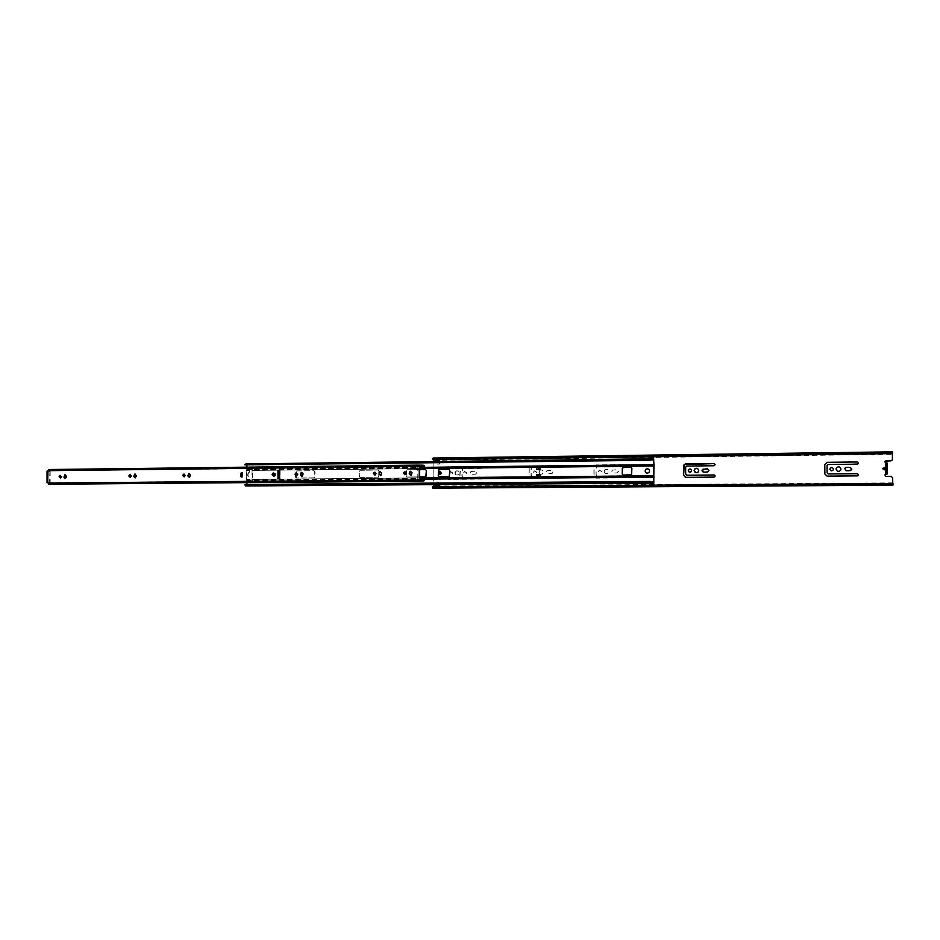 <?xml version="1.0" encoding="UTF-8"?>
<svg xmlns="http://www.w3.org/2000/svg" width="940" height="940" viewBox="0 0 940 940"><rect width="100%" height="100%" fill="white"/><g stroke="black" fill="none" stroke-linecap="round" stroke-linejoin="round"><path stroke-width="0.7" stroke-dasharray="4.7 3.53" d="M533.685 472.186L534.413 470.834L536.764 472.15L536.035 473.49L533.685 472.186M533.509 472.162L534.237 470.822L536.587 472.139L535.859 473.478L533.509 472.162M463.82 472.879L464.619 471.504L466.792 472.855L466.005 474.23L463.82 472.879M463.596 472.867L464.395 471.492L466.581 472.832L465.782 474.207L463.596 472.867M449.896 473.02L450.707 471.633L452.857 472.985L452.058 474.371L449.896 473.02M449.778 472.444L450.483 471.622L452.634 472.973L451.835 474.348L449.778 473.56M539.102 472.127L540.112 470.259C541.898 469.577 542.991 470.188 543.379 472.08L542.392 473.948C540.594 474.641 539.501 474.03 539.102 472.127M538.926 472.115L539.936 470.247C541.722 469.565 542.815 470.176 543.214 472.068L542.216 473.924C540.429 474.618 539.325 474.019 538.926 472.115M707.338 468.813L709.007 470.435L708.56 471.551L703.343 472.056M440.155 471.586L441.636 473.102L439.955 474.63M833.416 469.377L833.24 469.93C831.747 471.328 830.643 471.093 829.926 469.224L829.926 469.201M840.83 469.882L840.748 470.106C838.668 472.103 837.117 471.786 836.083 469.154L836.13 468.696M851.534 469.965L846.259 470.74L844.637 468.367M696.998 468.343L698.784 470.529L698.138 472.127L695.988 472.761M690.371 469.025L691.687 470.599L691.206 471.763L689.678 472.197M858.161 463.737L828.152 464.513L827.071 465.617L827.153 472.879L828.246 473.96M858.126 475.605L827.13 476.145L824.885 473.995M624.43 465.711L623.396 466.769L597.1 467.062L596.125 468.108L596.172 475.005L597.159 476.039L623.455 475.805L624.501 476.839L623.467 477.884L596.136 478.119L594.115 476.063L594.068 467.086L596.054 464.995L623.385 464.689L624.43 465.711M624.301 465.7L623.267 466.745L596.959 467.039L595.984 468.085L596.03 474.994L597.018 476.028L623.326 475.793L624.371 476.827L623.337 477.873L595.995 478.108L593.974 476.051L593.915 467.074L595.913 464.971L623.255 464.666L624.301 465.7M618.496 471.339L616.91 472.949L613.456 472.985C611.787 472.491 611.458 471.539 612.481 470.118L616.887 469.753L618.496 471.339M618.367 471.316L616.781 472.926L613.315 472.961C611.658 472.468 611.329 471.516 612.351 470.106L616.758 469.741L618.367 471.316M476.651 472.75L475.863 474.124L471.915 474.348C470.259 473.76 470.024 472.785 471.21 471.445L475.147 471.222L476.651 472.75M476.439 472.738L475.663 474.113L471.704 474.324C470.047 473.737 469.812 472.773 470.999 471.422L474.935 471.21L476.439 472.738M482.855 478.072L481.879 479.095L448.509 479.377L448.509 477.379L459.895 477.156L460.377 469.565L459.413 468.578L448.474 468.696L448.039 466.792L481.832 466.311L482.808 467.309L481.844 468.332L462.586 468.649L462.081 476.251L463.056 477.25L481.879 477.074L482.855 478.072M482.655 478.061L481.68 479.083L448.286 479.365L448.286 477.367L459.672 477.144L460.165 469.554L459.19 468.555L448.251 468.672L447.816 466.781L481.621 466.287L482.608 467.286L481.632 468.308L462.374 468.625L461.869 476.239L462.844 477.226L481.668 477.062L482.655 478.061M598.686 471.528L599.332 470.235L601.847 471.504L601.212 472.785L598.686 471.528M598.545 471.516L599.191 470.223L601.718 471.481L601.071 472.773L598.545 471.516M714.083 463.643L715.175 464.701L714.106 465.77L686.741 466.076L685.73 467.145L685.789 474.183L686.811 475.229M714.177 474.982L715.269 476.039L714.189 477.109L685.413 477.32M455.113 472.973L456.229 471.046C457.897 470.529 458.896 471.152 459.237 472.926L458.121 474.841C456.452 475.37 455.442 474.747 455.113 472.973M454.889 472.949L456.006 471.034C457.686 470.505 458.685 471.14 459.014 472.914L457.909 474.829C456.229 475.358 455.23 474.735 454.889 472.949M558.689 466.452L557.678 467.497L532.146 467.768L531.206 468.802L531.241 475.605L532.193 476.627L557.726 476.392L558.748 477.414L558.301 478.272L531.206 478.672L529.244 476.651L529.197 467.803L530.172 466.04L557.667 465.441L558.689 466.452M558.524 466.428L557.514 467.474L531.97 467.756L531.029 468.79L531.065 475.593L532.016 476.603L557.573 476.38L558.583 477.403L558.137 478.26L531.029 478.66L529.067 476.639L529.02 467.791L529.995 466.017L557.502 465.418L558.524 466.428M552.92 471.986L552.215 473.325L548.02 473.607C546.351 473.067 546.07 472.103 547.186 470.717L551.369 470.435L552.92 471.986M552.755 471.974L552.05 473.302L547.856 473.596C546.175 473.055 545.905 472.091 547.01 470.705L551.204 470.411L552.755 471.974M604.267 471.481L605.149 469.683C607.029 468.837 608.204 469.424 608.673 471.434L607.804 473.208C605.912 474.077 604.737 473.49 604.267 471.481M604.126 471.457L605.019 469.659C606.899 468.825 608.074 469.401 608.544 471.41L607.663 473.196C605.783 474.054 604.596 473.478 604.126 471.457M433.904 484.699L433.822 461.552M436.466 484.676L436.771 482.161L439.332 482.149L439.662 484.652M435.737 485.275L436.466 486.098M439.568 460.142L436.372 460.177L436.372 460.976M439.568 461.47L439.262 464.078L436.712 464.102L436.383 461.517M436.689 484.676L436.853 482.208L439.556 482.149L439.885 485.287L436.689 485.263M439.803 460.964L439.626 464.066L436.936 464.125L436.606 461.517M433.986 459.46L433.575 487.602L892.8 484.558L892.671 477.79L891.05 476.345L885.985 476.38L884.857 474.959L885.48 474.277M892.471 459.366L892.377 453.421M892.424 459.39L891.755 460.623M885.151 461.14L885.891 467.333L883.471 468.684L885.915 469.988L885.962 474.16M892.741 483.548L433.88 486.697M892.824 483.9L432.553 486.697M886.949 474.065L887.09 472.973L887.125 474.065M885.915 469.988L886.89 470.059L886.925 474.148L886.82 463.115L886.068 463.115M887.09 462.938L886.984 464.113L886.82 463.115L885.88 463.126M892.377 453.397L892.448 452.539L433.481 458.673L433.974 459.425M433.152 458.05L433.481 458.673M892.448 452.539L892.495 451.835M892.636 453.374L892.518 452.692L892.471 453.374M432.459 459.449L433.105 458.814L892.483 453.174M886.996 468.566L883.471 468.684M885.891 467.333L886.855 467.227M886.056 464.125L886.984 464.113M886.068 462.997L887.008 462.985M892.977 483.548L892.93 484.171M433.728 458.814L892.413 452.657L433.669 458.779M886.15 472.985L887.09 472.973M435.643 460.106L436.372 460.177M647.084 473.173L648.952 472.656C650.221 470.87 649.834 469.565 647.813 468.743M538.879 474.547L539.865 474.547L538.879 474.536M537.046 474.594L537.057 476.686L539.395 476.662L539.865 474.547M653.782 465.993L252.331 470.447L252.801 469.307L251.039 469.072L249.405 470.482L246.48 470.517L247.232 469.365L246.962 463.913M653.852 475.816L252.343 479.4L252.331 470.447M407.279 469.73L419.287 469.577L406.891 469.824L406.35 476.039L407.302 477.015L425.691 476.85L426.643 475.84L426.619 470.517L425.585 469.518M360.29 477.45L378.656 477.203L379.184 471.022L378.256 470.035L359.914 470.317L359.362 476.474L360.29 477.45L378.385 477.179L378.926 470.999L377.998 470.024L359.644 470.294L359.092 476.463L360.02 477.438M439.25 476.733L449.496 476.545L449.99 470.294L449.026 469.295M623.15 475.041L631.668 474.759L632.021 468.355L630.963 467.321M295.771 475.44L296.676 478.037L314.113 477.873L315.018 476.897L315.018 471.704L314.101 470.74L296.664 470.928L295.771 473.349M538.162 469.46L538.15 467.756L539.83 467.768L539.842 469.542L537.022 469.554M539.83 467.768L537.01 467.462L537.022 469.471M295.466 474.994L295.466 477.062L296.37 478.025L313.819 477.861L314.736 476.874L314.724 471.68L313.807 470.717L296.358 470.905L295.466 473.807M406.103 473.995L406.103 476.016L407.055 477.003L419.228 476.897M407.032 469.706L406.092 472.538M536.94 466.51L536.846 469.471M420.121 477.884L252.014 479.388L252.084 469.953L252.472 469.283L423.599 467.345M536.869 474.594L536.634 476.839M539.96 474.594L536.576 474.594M536.693 467.768L536.705 469.471M249.405 470.482L249.405 472.186L249.147 469.988L250.122 469.319L246.915 469.354L246.151 470.494L246.915 482.631M249.077 472.174C247.161 474.03 247.161 475.875 249.088 477.708L249.088 479.412L246.163 479.435M252.014 479.388L252.484 480.599L250.721 480.869L249.088 479.412M423.646 479.13L252.484 480.599M249.405 472.186C247.49 474.054 247.49 475.899 249.405 477.72L250.451 480.634L252.508 480.81L252.343 479.4M247.114 485.957L246.48 470.517M249.405 479.423L246.48 479.447M246.844 463.925L245.845 463.937M246.045 464.113L650.21 459.166L650.069 456.922M245.035 465.3L245.775 464.677L246.915 465.277M653.888 459.578L246.915 464.677M246.915 467.168L246.915 469.354M250.122 469.319L252.472 469.283M536.999 477.626L536.881 476.839M250.134 480.622L246.915 480.657M654.04 482.279L246.915 485.334L245.046 484.547M246.915 484.535L246.915 485.334M245.904 485.957L246.726 485.945M650.269 484.899L650.374 482.714L246.057 485.815M653.993 482.96L246.832 486.074M249.958 470.035L249.147 469.988M653.958 465.512L252.084 469.953M252.895 479.894L252.084 479.87M247.032 479.94L249.159 479.894M537.927 474.594L537.938 476.31L536.74 476.322L536.728 474.606M539.842 469.542L538.855 469.542M539.877 476.322L536.787 476.651L538.056 476.639L538.185 474.594M274.08 473.654L274.703 475.605M273.552 476.251L275.209 474.594L273.704 472.961M274.374 472.996C276.137 473.725 276.313 474.794 274.891 476.169L274.374 476.274C272.6 475.534 272.436 474.477 273.857 473.102L274.374 472.996M273.951 472.973C275.726 473.713 275.902 474.771 274.48 476.157L273.951 476.263C272.189 475.522 272.012 474.453 273.434 473.079L273.951 472.973M130.284 474.712L131.694 476.051L130.19 477.391M374.966 472.15L376.411 473.584L374.802 475.029M405.14 471.845L406.585 473.29L404.952 474.747M296.546 472.973L297.992 474.371L296.417 475.793M184.216 474.148L185.638 475.499L184.111 476.874M60.571 475.44L61.97 476.745L60.489 478.061M242.214 475.887L242.214 473.971M242.485 475.887L242.214 476.521M242.214 473.314L242.485 473.971M48.011 471.069L47.059 471.105M48.88 469.518L417.207 465.136M48.539 471.093L50.407 470.423L49.103 469.695M240.993 477.508L240.981 472.385L240.993 477.508L242.896 476.862L241.263 476.874M241.263 473.043L242.896 473.02L242.626 477.497M280.026 470.364L280.026 478.754L277.97 478.754M380.594 471.528L382.039 474.101L380.43 475.546M135.278 474.124L136.688 476.521L135.184 477.873M410.839 471.21L412.296 473.795L410.663 475.252M301.975 472.362L303.409 474.876L301.834 476.286M189.351 473.548L190.761 475.993L189.234 477.367M65.4 474.865L66.787 477.214L65.306 478.542M49.021 471.187L49.338 482.138L47.987 482.714L48.269 471.093M48.539 470.693L417.348 466.087L424.504 466.945M424.551 479.423L417.278 479.952L417.231 466.416L423.599 466.252M423.646 479.894L48.504 482.678M417.489 481.245L423.964 480.457M48.504 483.066L50.384 483.466L48.88 484.241M418.124 481.045L50.067 484.182M50.102 469.683L423.858 465.559M423.987 465.911L418.065 465.429M279.638 481.115L423.658 479.964M418.3 480.246L418.183 481.163L49.056 484.1M424.716 479.753L50.384 483.466M50.407 470.423L418.253 466.252M424.669 466.639L418.323 466.123L418.124 465.312L423.881 465.676M48.633 483.372L279.345 481.115M48.093 471.116L48.057 482.69L49.785 482.725L50.137 482.126L49.338 482.138M49.374 471.798L50.161 471.798L50.137 482.126M50.161 471.798L49.82 471.175M242.896 473.02L242.896 476.862M434.057 460.271L892.366 454.314M892.683 482.878L434.139 486.098M433.552 486.814L892.8 483.677M433.775 487.543L892.765 484.476M432.764 458.92L892.577 452.81M419.463 468.578L252.014 470.435M249.946 470.047L247.02 470.071M250.451 469.33L247.232 469.365M250.122 469.8L246.362 469.788M249.077 470.47L246.151 470.494M250.122 480.164L246.374 480.164M423.646 478.613L253.001 480.14M250.451 480.634L247.243 480.657M654.029 464.736L252.801 469.307M653.993 459.601L247.232 464.689M650.175 458.955L246.726 464.031M653.723 459.12L650.21 459.166L653.723 459.12M649.81 459.754L245.904 464.795M423.435 467.791L252.989 469.765M649.986 482.067L245.916 485.122M246.527 485.721L650.374 482.714M654.158 482.291L247.243 485.346M654.111 477.144L252.801 480.61M654.04 476.345L252.883 479.882M653.888 483.947L650.351 483.971M653.876 482.89L650.351 482.913M653.7 457.851L650.175 457.897M539.348 467.427L537.962 467.415L537.903 469.46M242.626 472.373L240.981 472.385M48.774 483.325L423.658 479.952M48.751 470.399L417.395 466.146M417.384 466.146L48.809 470.447M47.258 482.69L47.294 471.116M48.998 482.737L49.785 482.725M241.122 477.191L242.767 477.179M432.964 487.39L892.906 484.312M433.105 458.814L892.518 452.692M886.808 463.115L886.855 467.204M653.7 458.767L650.069 458.814M649.998 458.814L246.985 463.937M650.104 459.131L246.174 464.231M649.846 459.613L245.775 464.677M649.775 459.942L246.104 464.971M653.934 481.903L650.233 481.926M649.951 481.926L246.609 484.993M650.022 482.173L245.434 485.216M653.876 483.089L650.233 483.113M653.758 484.065L650.221 484.1M653.559 457.686L650.045 457.733M424.081 480.281L49.761 483.912M423.646 479.447L418.1 479.94M49.362 469.918L424.022 465.981M423.599 466.781L49.233 470.799M49.891 483.031L418.077 479.905M47.999 471.105L47.964 482.678M241.157 472.726L242.79 472.714M49.103 471.21L49.902 471.199"/><path stroke-width="1.41" d="M449.778 473.56L449.778 472.444M708.936 470.411L707.291 472.056L703.684 472.091C702.062 471.692 701.663 470.764 702.486 469.33L707.268 468.802L708.936 470.411M439.955 474.63L438.698 473.137L440.155 471.586M438.463 473.114L439.286 471.727L441.412 473.09L440.59 474.465L438.463 473.114M829.926 469.201L830.102 468.461C831.606 467.086 832.711 467.321 833.416 469.189L833.251 469.918C831.747 471.304 830.643 471.069 829.926 469.201L830.102 468.437C831.606 467.062 832.711 467.298 833.428 469.166L833.416 469.377M836.13 468.696L836.318 468.132C838.398 466.17 839.949 466.498 840.971 469.107L840.748 470.082C838.68 472.08 837.129 471.763 836.083 469.142L836.33 468.108C838.409 466.146 839.949 466.475 840.971 469.095L840.83 469.882M844.637 468.367L846.223 467.38L850.066 467.321L851.852 468.978L850.101 470.681L846.27 470.717L844.649 468.355L846.235 467.356L850.054 467.345L851.828 469.001L851.534 469.965M695.988 472.761L694.202 470.576L694.871 468.966L696.998 468.343M694.12 470.564L694.789 468.943C696.787 467.791 698.091 468.308 698.714 470.517L698.056 472.115C696.047 473.29 694.731 472.773 694.12 470.564M689.678 472.197L688.397 470.635L688.891 469.46L690.371 469.025M688.315 470.623L688.809 469.448C690.242 468.637 691.17 469.013 691.605 470.588L691.123 471.751C689.69 472.573 688.75 472.197 688.315 470.623M824.874 473.971L824.791 464.548L826.989 462.351L857.209 461.998L858.373 463.091L857.257 464.172L828.152 464.489L827.071 465.594L827.141 472.867L828.246 473.948L857.351 473.678L858.514 474.771L857.374 475.875L827.118 476.134L824.874 473.971L824.78 464.536L826.989 462.327L857.233 461.975L858.161 463.737M828.246 473.948L857.339 473.701L858.502 474.782L858.126 475.605M715.105 464.677L714.024 465.747L686.647 466.052L685.636 467.121L685.695 474.171L686.717 475.217L714.106 474.97L715.199 476.028L714.118 477.097L685.671 477.344L683.556 475.24L683.486 466.087L684.155 464.536L685.566 463.949L714.012 463.62L715.105 464.677M886.185 474.077L887.207 474.03L887.09 462.938L886.15 462.95L886.267 474.042L886.15 472.985L884.893 474.947L886.02 476.369L891.096 476.322L892.671 477.79L892.73 483.536L433.916 486.685L433.904 484.699M433.822 461.552L433.822 459.648L892.401 453.62L892.401 459.789L890.92 460.859L885.151 461.14M885.48 474.277L885.962 470.482L882.566 468.672L885.915 466.804L885.88 463.126L884.752 461.693L885.856 460.917M439.662 484.652L439.662 486.074L435.737 486.074L435.96 485.263L435.96 486.074L438.522 486.051L438.522 485.252L435.96 485.263M436.466 485.263L436.466 484.676M436.606 461.517L439.568 460.964L438.851 460.06L439.568 461.47M886.267 474.042L887.207 474.03M703.343 472.056L702.556 469.354L707.268 468.802M436.689 485.263L436.689 484.676M686.717 475.217L714.106 474.97M685.413 477.32L683.65 475.264L684.25 464.56L714.012 463.62M891.755 460.623L885.821 460.941M433.434 487.966L893 484.323L892.977 483.548L432.553 486.697L432.447 487.413M893 484.323L892.836 484.958M885.915 466.804L885.962 470.482M885.962 474.171L886.949 474.065M886.925 474.148L885.997 474.16M433.822 459.648L892.401 453.62M892.589 451.999L433.152 458.05L892.495 451.835L892.648 452.575L432.353 458.72L432.459 459.449L892.636 453.374L892.648 452.575M882.566 468.672L886.091 468.555M438.851 460.87L438.428 460.06L435.866 460.095L435.878 460.894L438.428 460.859M438.522 485.252L439.662 485.275M438.933 485.252L439.662 486.074M435.96 486.074L435.725 485.275M435.643 460.095L435.643 460.906L435.866 460.095M647.343 468.707L645.909 469.236C644.582 471.234 645.075 472.55 647.378 473.196L648.835 472.644C650.139 470.646 649.646 469.342 647.343 468.707M647.813 468.743L646.015 469.26C644.746 471.011 645.099 472.315 647.084 473.173M537.046 474.571L538.879 474.547L537.046 474.594M653.923 464.713L653.735 484.876L653.594 456.875L649.928 457.298L653.57 457.686L653.923 464.713L423.599 467.345M425.62 469.53L419.311 469.589L425.421 469.507L426.384 470.494L425.867 476.733L419.228 476.897M448.803 469.283L438.745 469.483L438.228 475.746L439.191 476.733L449.273 476.533L449.767 470.27L448.803 469.283L438.968 469.507L438.451 475.757L439.25 476.733M630.846 467.298L622.527 467.603L622.163 474.019L623.22 475.053L631.551 474.747L631.903 468.332L630.963 467.321L623.291 467.403L622.257 468.461L622.292 474.03L623.15 475.041M295.771 473.349L295.771 475.44M295.466 473.807L295.466 474.994M406.092 472.538L406.103 473.995M536.846 469.471L539.936 469.46L539.924 467.239L538.103 467.145L536.54 467.732L536.552 469.46L538.855 469.471M653.746 475.793L539.971 476.815L539.96 474.594L538.608 474.582L538.15 476.897M539.936 469.46L537.962 469.448L538.573 467.627L538.585 469.448M536.552 469.46L537.962 469.448M536.54 467.732L536.658 466.98L538.632 467.591M423.435 467.791L536.658 466.98M650.398 481.891L649.998 482.984L649.881 481.433L650.022 482.173L653.864 481.868M650.233 482.819L650.245 484.041M650.069 459.014L650.057 457.792M653.746 465.194L539.842 466.475L539.924 467.121M423.646 478.613L536.999 477.626L536.576 474.594L538.608 474.582M654.005 477.132L423.646 479.13M538.679 476.439L540.089 477.591L536.705 477.097M649.634 459.801L244.764 464.853L649.728 460.295M649.81 458.802L245.845 463.937L244.764 464.853M246.915 465.277L246.915 467.168M246.915 482.631L246.915 484.535M649.881 481.433L245.046 484.547L245.904 485.957M649.798 481.891L244.776 484.97M650.233 483.113L247.114 485.957M653.523 456.875L649.928 457.298M653.758 484.065L650.21 484.041L650.269 484.899M653.652 484.476L650.127 484.5M539.971 476.839L539.537 477.485M539.842 466.475L538.103 467.145M273.987 475.581L274.08 473.654L273.364 473.643L273.693 475.64L273.364 473.643M272.048 474.618L274.08 476.134L275.079 474.582L273.046 473.055L272.048 474.618M273.704 472.961L272.177 474.618L273.552 476.251M128.78 476.051L130.343 477.356L131.212 476.028L129.661 474.724L128.78 476.051M130.19 477.391L129.25 476.075L130.284 474.712M373.345 473.596L375.272 474.912L376.082 473.572L374.167 472.256L373.345 473.596M374.802 475.029L373.673 473.619L374.966 472.15M403.495 473.29L405.481 474.606L406.28 473.267L404.306 471.951L403.495 473.29M404.952 474.747L403.801 473.314L405.14 471.845M294.972 474.383L296.758 475.699L297.616 474.359L295.818 473.043L294.972 474.383M296.417 475.793L295.348 474.406L296.546 472.973M182.677 475.511L184.311 476.815L185.192 475.487L183.559 474.183L182.677 475.511M184.111 476.874L183.124 475.534L184.216 474.148M59.091 476.756L60.571 478.037L61.453 476.733L59.972 475.44L59.091 476.756M60.489 478.061L59.608 476.768L60.571 475.44M240.57 473.325L240.57 476.533L240.57 473.325L242.214 473.314L242.214 476.521L240.57 476.533M47.752 471.069L47.717 482.666L47.035 482.678L47.059 471.093L48.011 471.069L48.88 469.518L417.207 465.136M278.358 478.754L278.358 470.376L279.638 470.364L277.958 470.353L277.97 478.754L279.638 478.742L279.638 470.341M380.43 475.546L379.29 472.996L380.594 471.528M135.184 477.873L134.244 475.487L135.278 474.124M410.663 475.252L409.499 472.691L410.839 471.21M301.834 476.286L300.753 473.795L301.975 472.362M189.234 477.367L188.258 474.947L189.351 473.548M65.306 478.542L64.425 476.204L65.4 474.865M381.711 472.949L379.784 471.633L378.961 474.101L380.9 475.417L381.711 472.949M136.218 475.452L134.655 474.148L133.774 476.533L135.337 477.837L136.218 475.452M411.99 472.644L410.005 471.328L409.194 473.807L411.191 475.111L411.99 472.644M303.032 473.748L301.235 472.432L300.389 474.888L302.187 476.204L303.032 473.748M190.326 474.9L188.693 473.584L187.812 475.993L189.445 477.309L190.326 474.9M66.282 476.157L64.801 474.876L63.908 477.226L65.4 478.519L66.282 476.157M47.717 482.666L47.035 482.678M48.88 484.241L47.987 482.678M419.487 469.8L419.71 477.814L423.646 478.472L424.539 480.54L423.599 480.939L423.341 478.46L419.405 477.802L419.228 476.545L419.216 468.531L423.305 467.732L423.305 466.228L416.925 466.381L417.419 465.124L423.517 465.23M47.987 483.054L416.972 479.94L417.489 481.245M423.305 466.228L423.705 465.241L424.669 466.639L423.623 466.193L423.305 467.732M423.611 467.756L419.51 468.543L419.687 469.812M423.881 480.716L424.539 480.54M424.492 465.829L423.881 465.676M892.953 484.946L432.764 487.978M892.459 453.421L433.457 459.472M536.576 467.274L419.463 468.578M536.634 476.839L420.121 477.884M653.676 465.97L539.924 467.239M653.829 476.603L540.089 477.591M650.175 459.977L653.711 459.93L650.245 460.001M653.77 482.878L650.233 482.902M653.77 483.936L650.245 483.959M653.594 457.827L650.057 457.874M653.594 458.885L650.069 458.931M536.587 476.322L537.997 476.31L537.986 474.582M416.972 479.94L423.353 479.882M416.925 466.381L48.022 470.67M240.851 475.899L242.214 475.887M242.214 473.971L240.851 473.983M242.214 476.204L240.711 476.216M242.214 473.631L240.746 473.666M432.905 488.166L892.93 485.169M649.998 482.984L245.352 485.957M653.735 484.876L650.198 484.911M423.599 480.939L417.266 481.233M48.492 484.253L417.278 481.233"/></g></svg>
